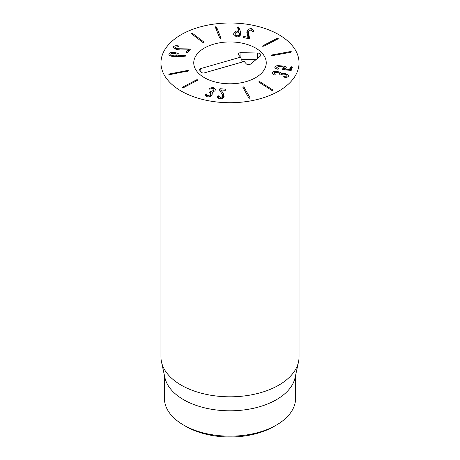 <?xml version="1.0" encoding="UTF-8"?>
<svg xmlns="http://www.w3.org/2000/svg" width="460" height="460" viewBox="0 0 460 460"><rect width="100%" height="100%" fill="white"/><g stroke="black" fill="none" stroke-linecap="round" stroke-linejoin="round"><path stroke-width="0.69" d="M262.7 46.282L263.034 45.626L277.11 38.41L278.277 38.295L277.932 38.939L263.856 46.161L262.568 46.086M271.561 55.407L272.332 54.889L290.277 51.606L291.421 51.773L290.651 52.285L272.7 55.568L271.532 55.315M274.833 67.384L274.867 67.102C275.149 66.217 276.299 65.722 278.317 65.613L283.941 66.148C285.695 66.568 286.465 67.194 286.252 68.028L284.832 69.052L289.564 69.489L290.381 67.102L291.456 66.786L292.301 67.281L291.519 70.087L290.507 70.357L282.865 69.65L281.917 69.155L284.309 67.954L282.946 66.849L280.87 66.562L278.72 66.447L276.788 67.281L278.76 68.937L277.276 69.178C275.534 68.776 274.729 68.086 274.867 67.102L274.867 67.649M276.788 67.281L276.759 69.04M284.309 69.782L284.326 67.793L284.326 69.782M282.791 68.776L282.791 69.638M291.456 66.786L291.456 70.196M284.832 69.052L284.832 69.828M283.941 66.148L283.941 67.223M272.268 72.53C273.234 71.409 275.201 71.133 278.173 71.714C280.307 72.306 281.434 72.898 281.555 73.496L285.551 73.519L288.799 75.601L288.598 76.234C287.81 77.107 286.551 77.458 284.815 77.303L283.688 76.67L286.77 75.854C287.12 75.187 286.505 74.664 284.924 74.284C283.182 73.945 282.066 74.089 281.572 74.727L280.37 74.957L279.766 74.307C280.163 73.566 279.45 72.962 277.621 72.507C275.839 72.128 274.66 72.272 274.074 72.944L275.367 74.882L273.821 74.922L272.044 73.215L272.268 72.53L272.268 73.841M274.936 74.365L274.936 75.084M274.074 72.944L273.941 74.968M279.893 74.784L279.893 73.928L279.766 74.692M286.879 77.194L286.879 75.503L286.77 77.217M284.602 76.469L284.602 77.274M285.551 73.519L285.551 74.451M281.601 73.508L281.601 74.687M281.555 73.496L281.555 74.75M278.173 71.714L278.173 72.657M259.158 82.294L258.94 81.627L260.078 81.817L272.676 89.895L272.883 90.568L271.756 90.373L259.158 82.294M242.926 87.469L243.196 86.808L244.099 87.245L249.906 97.589L249.619 98.25L248.733 97.807L242.926 87.469L243.196 86.808L243.196 87.946M249.906 98.118L249.906 97.589L249.619 98.25M217.499 96.542L218.385 95.818L220.42 97.681L222.634 96.318L222.283 94.576L219.5 90.01L219.293 89.171L220.116 88.705L225.44 89.177L225.975 89.792L225.141 90.287L221.064 89.953L223.589 93.989L224.089 96.439C223.571 98.066 222.266 98.848 220.173 98.796C218.339 98.469 217.448 97.71 217.499 96.525L217.499 96.565M222.634 98.296L222.703 95.829L222.703 98.256M220.42 97.681L220.42 98.808M218.914 96.347L218.914 98.498M217.499 96.525L217.522 96.853M221.064 89.953L221.064 92.575M220.116 88.705L220.116 91.017M209.415 88.245L213.543 87.331L215.504 89.251L214.992 90.735L211.933 92.696L211.916 95.019C210.841 96.525 209.283 97.117 207.236 96.784C205.723 96.335 205.097 95.611 205.361 94.61L206.448 93.949L207.886 95.726L210.588 94.651L210.904 93.771L209.398 92.029L213.612 90.424L213.963 89.464L212.836 88.377L209.495 89.136L209.415 88.245L209.415 89.113M209.495 89.136L209.202 88.481L209.202 88.987M213.612 90.424L213.612 92.069M210.513 91.672L210.513 93.023M209.714 92.696L209.398 92.029M210.588 94.651L210.588 96.272M207.886 95.726L207.886 96.876M206.81 94.398L206.799 96.657M205.321 94.978L205.361 95.335M211.916 92.724L212.342 93.817L211.922 95.007M213.543 87.331L213.543 88.665M197.691 80.143L197.691 79.701L197.374 80.356L183.465 87.682L182.304 87.808L182.631 87.159L196.541 79.827L197.829 79.896M188.617 70.829L169.993 74.589L168.843 74.428L169.602 73.91L187.473 70.489L188.646 70.736M235.181 33.764C234.962 34.931 235.508 35.604 236.819 35.776C238.159 35.817 238.999 35.259 239.338 34.097C239.562 32.936 239.016 32.269 237.711 32.096C236.371 32.056 235.526 32.608 235.181 33.764L235.123 36.541M236.819 35.776L236.819 36.904M239.395 36.219L239.395 33.62L239.338 36.259M240.563 31.924L240.793 34.201C240.166 36.11 238.746 37.007 236.549 36.886L233.651 34.362L233.743 33.591C234.376 31.757 235.698 30.877 237.705 30.964L238.867 31.257L237.475 27.381L238.263 26.887L238.832 27.278L240.563 31.924L240.563 34.845M238.832 27.278L238.832 31.176M238.867 31.257L238.867 32.493M238.826 31.286L238.826 32.465M237.705 30.964L237.705 32.096M233.743 33.591L233.743 35.046M249.487 38.289L249.561 37.45L249.487 38.289L248.515 38.651L243.461 37.582L243.144 36.921L244.128 36.53L248.015 37.323L246.79 32.171L247.267 30.619C248.325 29.089 249.872 28.468 251.907 28.756L253.868 30.642L253.655 31.498L252.643 31.878L251.281 29.819L248.647 30.906L248.314 32.004L249.561 38.134M252.643 31.878L252.304 31.596M252.304 31.303L252.367 31.723M251.907 28.756L251.907 30.055M248.015 37.323L248.015 38.548M247.997 37.346L247.997 38.542M243.461 37.582L243.144 36.921M220.823 38.14L220.823 37.703L220.455 38.347L219.621 37.864L215.389 27.272L215.774 26.628L216.591 27.111L220.875 37.95M203.872 42.757L203.872 42.044L203.987 42.717L202.883 42.475L191.55 33.793L191.446 33.114L192.539 33.367L203.872 42.044L203.987 42.717M191.55 33.793L191.446 33.114L191.446 33.706M188.324 48.915L189.767 49.053L190.29 49.645L187.904 52.434L186.725 52.543L186.162 51.94L187.985 49.806L180.515 49.968L176.318 49.507L173.322 47.357L173.604 46.644C174.702 45.73 176.22 45.465 178.158 45.85L179.061 46.552L175.369 47.115C174.944 47.754 175.473 48.294 176.956 48.743L188.324 48.915L188.324 51.945M175.369 47.115L175.208 49.116M178.158 45.85L178.158 46.701M173.604 46.644L173.604 48.053M187.985 49.806L187.985 52.342M170.844 54.13C170.631 54.895 171.505 55.436 173.46 55.758C175.438 56.005 176.64 55.769 177.071 55.033C177.29 54.268 176.427 53.728 174.484 53.406C172.5 53.153 171.287 53.4 170.844 54.13L170.786 56.028M173.46 55.758L173.46 56.626M177.123 56.689L177.123 54.78L177.071 56.689L173.121 56.58C169.907 56.016 168.521 55.108 168.958 53.854L168.958 54.711M168.866 54.291L168.958 53.854C169.579 52.636 171.574 52.216 174.938 52.595C178.014 53.153 179.377 54.01 179.026 55.154L178.394 55.786L184.598 55.384L184.598 56.235M184.598 55.384L185.995 55.907L185.248 56.195L177.065 56.689M178.394 55.786L178.394 56.609M178.353 55.764L178.353 56.614M174.938 52.595L174.938 53.481M179.095 54.803L179.026 55.154M181.177 91.051A69.046 39.865 180 0 1 160.954 62.865A69.046 39.865 180 0 1 230 23A69.046 39.865 180 0 1 299.046 62.865A69.046 39.865 180 0 1 256.421 99.693A69.046 39.865 180 0 1 181.177 91.051M255.633 48.064A36.248 20.93 180 0 1 266.248 62.865A36.248 20.93 180 0 1 230 83.795A36.248 20.93 180 0 1 193.752 62.865A36.248 20.93 180 0 1 216.125 43.527A36.248 20.93 180 0 1 255.633 48.064M186.058 426.489L183.615 425.08L186.058 426.489A62.14 35.88 0 0 0 273.941 426.489L276.385 425.08A65.596 37.869 180 0 1 183.62 425.08A65.596 37.869 180 0 1 183.615 425.08A65.596 37.869 180 0 1 164.404 398.303L164.404 375.303M295.596 375.303L295.596 398.303A65.596 37.869 180 0 1 276.385 425.08M298.505 361.916L295.084 377.654A65.596 37.869 180 0 1 230 410.803A65.596 37.869 180 0 1 164.916 377.654L161.494 361.916A69.046 39.865 0 0 0 181.177 385.135A69.046 39.865 0 0 0 252.385 394.657A69.046 39.865 0 0 0 298.505 361.916A69.046 39.865 0 0 0 299.046 356.948L299.046 62.865M160.954 62.865L160.954 356.948A69.046 39.865 0 0 0 161.494 361.916M204.32 72.893A2.07 1.196 180 0 1 201.543 72.352L199.703 70.213A2.07 1.196 180 0 1 199.525 69.903A2.07 1.196 180 0 1 200.635 68.609L240.528 57.178L238.533 54.855A2.616 1.512 180 0 1 238.309 54.47A2.616 1.512 180 0 1 240.965 52.676L257.56 53.009A3.45 1.995 180 0 1 260.832 55.378A3.45 1.995 180 0 1 260.262 56.149L250.689 63.98A2.616 1.512 180 0 1 246.209 63.785L244.214 61.462L204.32 72.893M255.944 59.685L241.425 59.392M240.528 57.178L242.466 61.962M213.883 44.12A36.248 20.93 180 0 1 266.248 62.865A36.248 20.93 180 0 1 230 83.795A36.248 20.93 180 0 1 193.752 62.865A36.248 20.93 180 0 1 213.883 44.12M277.11 38.41L277.11 39.364M263.034 45.626L263.034 46.374M290.277 51.606L290.277 52.354M272.332 54.889L272.332 55.614M278.15 68.488L278.15 69.247M290.381 67.102L290.381 70.346M289.731 69.448L289.731 70.282M289.564 69.489L289.564 70.271M281.106 65.728L281.106 66.585M278.317 65.613L278.317 66.481M272.676 89.895L272.676 90.632M260.078 81.817L260.078 82.886M244.099 87.245L244.099 89.562M218.385 95.818L218.385 98.198M223.589 93.989L223.589 97.457M225.44 89.177L225.44 90.275M210.404 91.649L210.404 92.949M206.448 93.949L206.448 96.519M205.488 94.311L205.488 95.668M196.541 79.827L196.541 80.793M182.631 87.159L182.631 87.9M187.473 70.489L187.473 71.242M169.602 73.91L169.602 74.641M238.263 26.887L238.263 29.704M248.394 32.654L248.394 38.629M247.267 30.619L247.267 34.437M244.128 36.53L244.128 37.726M216.591 27.111L216.591 30.285M215.774 26.628L215.774 28.238M192.539 33.367L192.539 34.552M189.767 49.053L189.767 50.255M179.94 49.07L179.94 49.973M176.956 48.743L176.956 49.668M178.514 45.931L178.514 46.719M185.23 55.407L185.23 56.195M257.56 53.009L257.508 58.403M240.965 52.676L240.913 58.132M200.635 68.609L201.026 71.754M213.963 89.464L213.963 91.833M210.904 93.771L210.904 96.065M248.314 32.004L248.314 38.611"/></g></svg>
